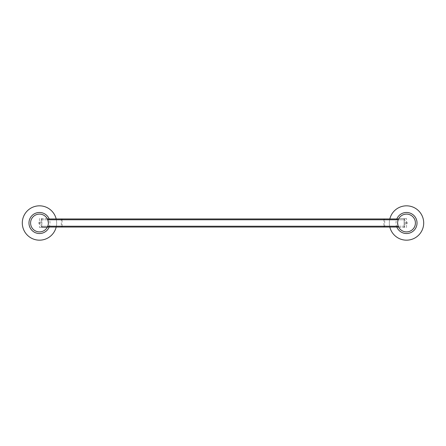 <?xml version="1.0" encoding="UTF-8"?>
<svg xmlns="http://www.w3.org/2000/svg" width="446" height="446" viewBox="0 0 446 446"><rect width="100%" height="100%" fill="white"/><g stroke="black" fill="none" stroke-linecap="round" stroke-linejoin="round"><path stroke-width="0.33" stroke-dasharray="2.23 1.67" d="M47.399 227.042L41.907 227.042L41.874 219.766L61.292 219.766L61.292 226.233L41.099 226.233L41.099 219.766L41.099 226.233L41.907 227.042L398.601 227.042M62.1 226.233L62.1 219.766L383.9 219.766L383.9 226.233L62.1 226.233L62.1 227.042L61.292 226.233L62.1 226.233M398.233 226.233L404.901 226.233L404.901 219.766L404.901 226.233L384.708 226.233L384.708 219.766L404.126 219.766L404.093 227.042L404.901 226.233L404.093 227.042L404.093 219.766L398.233 219.766M47.767 219.766L41.907 219.766L41.907 226.233L47.767 226.233M398.601 218.958L47.399 218.958M383.9 227.042L383.9 226.233L384.708 226.233L383.9 227.042M62.1 219.766L61.292 219.766L62.1 218.958L62.1 219.766M383.9 219.766L383.9 218.958L384.708 219.766L383.9 219.766M41.099 226.233L41.907 227.042L41.907 226.233L41.099 226.233M41.874 219.766L41.099 219.766L41.907 219.766L41.907 218.958L41.874 219.766M404.126 219.766L404.093 218.958L404.901 219.766L404.126 219.766M41.907 218.958L41.099 219.766L41.907 218.958M404.901 219.766L404.093 218.958L404.093 219.766L404.901 219.766M415.416 223A8.892 8.892 0 0 0 406.518 214.108A8.892 8.892 0 0 0 397.626 223A8.892 8.892 0 0 0 406.518 231.892A8.892 8.892 0 0 0 415.416 223A8.892 8.892 0 0 0 406.518 214.108A8.892 8.892 0 0 0 397.626 223C397.999 220.291 398.401 218.808 398.819 218.551C398.401 218.813 397.999 220.296 397.626 223C397.999 225.704 398.401 227.187 398.819 227.449L406.518 227.449L406.518 218.551L406.518 227.449L398.819 227.449M389.821 227.042A17.182 17.182 0 0 1 406.518 205.818A17.182 17.182 0 0 1 423.7 223A17.182 17.182 0 0 1 406.518 240.182A17.182 17.182 0 0 1 389.821 218.958M398.819 218.551L406.518 218.551L398.819 218.551M397.983 225.486L398.429 226.691M407.326 223A0.808 0.808 0 0 1 406.518 223.808A0.808 0.808 0 0 1 405.709 223A0.808 0.808 0 0 1 406.518 222.192A0.808 0.808 0 0 1 407.326 223A0.808 0.808 0 0 1 406.518 223.808A0.808 0.808 0 0 1 405.709 223A0.808 0.808 0 0 1 406.518 222.192A0.808 0.808 0 0 1 407.326 223M30.584 223A8.892 8.892 0 0 0 39.482 231.892A8.892 8.892 0 0 0 48.374 223A8.892 8.892 0 0 1 39.482 231.892A8.892 8.892 0 0 1 30.584 223A8.892 8.892 0 0 1 39.482 214.108A8.892 8.892 0 0 1 48.374 223C48.001 225.709 47.599 227.192 47.181 227.449C47.599 227.187 48.001 225.704 48.374 223C48.001 220.291 47.599 218.808 47.181 218.551L39.482 218.551L39.482 227.449L39.482 218.551L47.181 218.551M56.179 227.042A17.182 17.182 0 0 0 39.482 205.818A17.182 17.182 0 0 0 22.3 223A17.182 17.182 0 0 0 39.482 240.182A17.182 17.182 0 0 0 56.179 218.958M47.181 227.449L39.482 227.449L47.181 227.449M40.291 223A0.808 0.808 0 0 0 39.482 222.192A0.808 0.808 0 0 0 38.674 223A0.808 0.808 0 0 0 39.482 223.808A0.808 0.808 0 0 0 40.291 223A0.808 0.808 0 0 0 39.482 222.192A0.808 0.808 0 0 0 38.674 223A0.808 0.808 0 0 0 39.482 223.808A0.808 0.808 0 0 0 40.291 223M396.817 227.042A10.509 10.509 0 0 1 396.817 218.958M49.183 227.042A10.509 10.509 0 0 0 49.183 218.958"/><path stroke-width="0.67" d="M398.233 219.766L47.767 219.766M47.767 226.233L398.233 226.233M398.601 227.042L47.399 227.042L47.181 227.449M47.399 218.958L398.601 218.958M389.821 218.958A17.182 17.182 0 0 1 423.7 223A17.182 17.182 0 0 1 389.821 227.042M397.626 223A8.892 8.892 0 0 1 406.518 214.108A8.892 8.892 0 0 1 415.416 223A8.892 8.892 0 0 1 406.518 231.892A8.892 8.892 0 0 1 397.626 223L397.983 225.486M398.429 226.691L398.819 227.449M56.179 218.958A17.182 17.182 0 0 0 22.3 223A17.182 17.182 0 0 0 56.179 227.042M30.584 223A8.892 8.892 0 0 0 39.482 231.892A8.892 8.892 0 0 0 48.374 223A8.892 8.892 0 0 0 39.482 214.108A8.892 8.892 0 0 0 30.584 223M47.181 218.551C47.599 218.813 48.001 220.296 48.374 223M396.817 218.958A10.509 10.509 0 0 1 417.032 223A10.509 10.509 0 0 1 396.817 227.042M49.183 218.958A10.509 10.509 0 0 0 28.968 223A10.509 10.509 0 0 0 49.183 227.042"/></g></svg>
